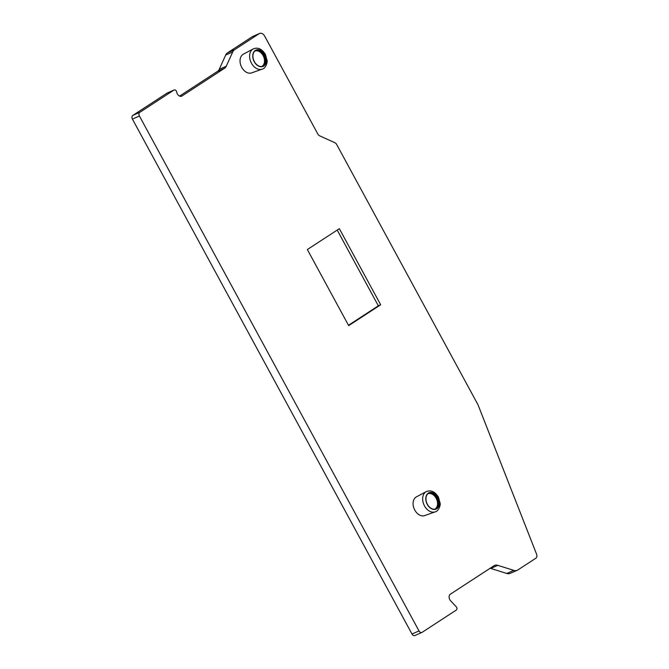 <?xml version="1.0" encoding="UTF-8"?>
<svg xmlns="http://www.w3.org/2000/svg" width="669" height="669" viewBox="0 0 669 669"><rect width="100%" height="100%" fill="white"/><g stroke="black" fill="none" stroke-linecap="round" stroke-linejoin="round"><path stroke-width="1" d="M179.585 96.093L217.559 71.349A7.961 5.645 -113.8 0 0 219.248 69.308L225.704 55.042A8.689 6.155 -113.8 0 1 227.552 52.818L252.213 36.745A5.068 3.588 -113.8 0 1 252.581 36.544L259.589 33.45A5.068 3.588 -113.8 0 1 264.665 36.118L317.808 133.992A3.621 2.567 -113.8 0 0 319.657 135.815L334.86 142.714A3.621 2.567 66.2 0 1 336.708 144.546L477.725 404.26A7.242 5.126 66.2 0 1 478.251 405.397L536.58 554.2A3.621 2.567 66.2 0 1 535.877 558.205L517.915 569.913A8.689 6.155 -113.8 0 1 517.296 570.247A8.689 6.155 -113.8 0 1 513.8 570.364L497.769 565.338A7.961 5.645 -113.8 0 0 494.567 565.447A7.961 5.645 -113.8 0 0 493.99 565.757L450.362 594.189A4.34 3.077 -113.8 0 0 450.697 600.887L456.174 606.691A2.174 1.539 66.2 0 1 456.342 610.036L422.114 632.339A2.893 2.049 -113.8 0 1 421.913 632.456A2.893 2.049 -113.8 0 1 419.011 630.934L139.428 116.013A2.893 2.049 -113.8 0 1 139.779 112.342L174.007 90.039L166.999 93.133A2.174 1.539 -113.8 0 1 167.15 93.05A2.174 1.539 -113.8 0 1 167.317 92.991M166.999 93.133L132.771 115.444L139.779 112.342M415.106 635.441A2.893 2.049 -113.8 0 1 414.897 635.55A2.893 2.049 -113.8 0 1 411.995 634.028L132.42 119.107A2.893 2.049 -113.8 0 1 132.771 115.444M490.126 568.274A7.961 5.645 -113.8 0 1 490.753 568.433L506.784 573.458L513.8 570.364M517.296 570.247L510.28 573.341A8.689 6.155 -113.8 0 1 506.784 573.458M225.704 55.042L232.72 51.948L226.264 66.214A7.961 5.645 -113.8 0 1 224.567 68.255L181.993 95.993A4.34 3.077 -113.8 0 1 181.684 96.169A4.34 3.077 -113.8 0 1 176.783 92.481L176.616 91.804A2.174 1.539 66.2 0 0 174.166 89.955A2.174 1.539 66.2 0 0 174.007 90.039M232.72 51.948A8.689 6.155 -113.8 0 1 234.568 49.715L259.229 33.651A5.068 3.588 -113.8 0 1 259.589 33.45M435.193 511.852L424.673 515.59A10.244 7.259 -113.8 0 1 414.772 510.071A10.244 7.259 -113.8 0 1 416.411 496.875L426.262 491.623A11.072 7.844 -113.8 0 0 424.489 505.881A11.072 7.844 66.2 0 0 435.193 511.852C438.672 511.308 440.762 504.735 440.135 503.205L438.404 497.042C434.892 491.556 430.844 489.75 426.262 491.623M348.674 325.636L380.678 304.78L339.359 228.681L307.355 249.537L348.674 325.636M262.156 69.158L251.636 72.896A10.244 7.259 -113.8 0 1 241.735 67.368A10.244 7.259 -113.8 0 1 243.374 54.172L253.225 48.921A11.072 7.844 -113.8 0 0 251.452 63.187A11.072 7.844 66.2 0 0 262.156 69.158C265.635 68.606 267.725 62.033 267.098 60.503L265.367 54.34C261.855 48.854 257.808 47.047 253.225 48.921M254.354 61.607A8.689 6.155 66.2 0 0 263.051 66.172A8.689 6.155 66.2 0 0 264.732 54.841A8.689 6.155 -113.8 0 0 256.035 50.275A8.689 6.155 -113.8 0 0 254.354 61.607M262.566 66.348A8.689 6.155 66.2 0 0 263.795 55.251A8.689 6.155 -113.8 0 0 255.575 50.51M254.839 51.053A8.463 5.996 -113.8 0 1 263.118 55.577A8.463 5.996 -113.8 0 1 261.671 66.524M427.876 493.747A8.463 5.996 -113.8 0 1 436.155 498.28A8.463 5.996 -113.8 0 1 434.708 509.226M428.62 493.204A8.689 6.155 -113.8 0 1 436.832 497.953A8.689 6.155 66.2 0 1 435.611 509.05M427.391 504.301A8.689 6.155 66.2 0 0 436.088 508.866A8.689 6.155 66.2 0 0 437.769 497.535A8.689 6.155 -113.8 0 0 429.072 492.969A8.689 6.155 -113.8 0 0 427.391 504.301M348.482 325.268L378.336 305.808L337.218 230.077M380.678 304.78L378.336 305.808M254.22 61.69A8.906 6.305 66.2 0 0 263.778 66.022A8.906 6.305 66.2 0 0 264.857 54.758A8.906 6.305 -113.8 0 0 255.307 50.426A8.906 6.305 -113.8 0 0 254.22 61.69M427.257 504.384A8.906 6.305 -113.8 0 1 428.344 493.12A8.906 6.305 -113.8 0 1 437.894 497.452A8.906 6.305 66.2 0 1 436.815 508.724A8.906 6.305 66.2 0 1 427.257 504.384M411.995 634.028L419.011 630.934M132.42 119.107L139.428 116.013M490.753 568.433L497.769 565.338M181.349 96.286L181.993 95.993M217.559 71.349L224.567 68.255M219.248 69.308L226.264 66.214M227.552 52.818L234.568 49.715M252.213 36.745L259.229 33.651M421.913 632.456L414.897 635.55M174.166 89.955L167.15 93.05"/></g></svg>
